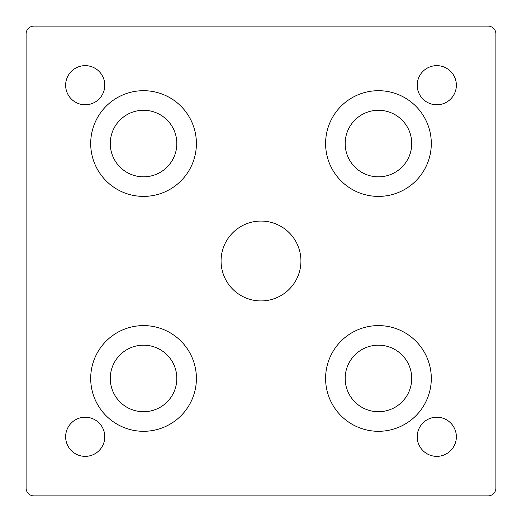 <?xml version="1.0" encoding="UTF-8"?>
<svg xmlns="http://www.w3.org/2000/svg" width="522" height="522" viewBox="0 0 522 522"><rect width="100%" height="100%" fill="white"/><g stroke="black" fill="none" stroke-linecap="round" stroke-linejoin="round"><path stroke-width="0.78" d="M65.635 85.21A19.575 19.575 0 0 0 85.21 104.785A19.575 19.575 0 0 0 104.785 85.21A19.575 19.575 0 0 0 85.21 65.635A19.575 19.575 0 0 0 65.635 85.21M417.215 85.21A19.575 19.575 0 0 0 436.79 104.785A19.575 19.575 0 0 0 456.365 85.21A19.575 19.575 0 0 0 436.79 65.635A19.575 19.575 0 0 0 417.215 85.21M417.215 436.79A19.575 19.575 0 0 0 436.79 456.365A19.575 19.575 0 0 0 456.365 436.79A19.575 19.575 0 0 0 436.79 417.215A19.575 19.575 0 0 0 417.215 436.79M65.635 436.79A19.575 19.575 0 0 0 85.21 456.365A19.575 19.575 0 0 0 104.785 436.79A19.575 19.575 0 0 0 85.21 417.215A19.575 19.575 0 0 0 65.635 436.79M90.697 378.45A52.852 52.852 0 0 0 143.55 431.302A52.852 52.852 0 0 0 196.403 378.45A52.852 52.852 0 0 0 143.55 325.597A52.852 52.852 0 0 0 90.697 378.45M325.597 378.45A52.852 52.852 0 0 0 378.45 431.302A52.852 52.852 0 0 0 431.302 378.45A52.852 52.852 0 0 0 378.45 325.597A52.852 52.852 0 0 0 325.597 378.45M325.597 143.55A52.852 52.852 0 0 0 378.45 196.403A52.852 52.852 0 0 0 431.302 143.55A52.852 52.852 0 0 0 378.45 90.697A52.852 52.852 0 0 0 325.597 143.55M90.697 143.55A52.852 52.852 0 0 0 143.55 196.403A52.852 52.852 0 0 0 196.403 143.55A52.852 52.852 0 0 0 143.55 90.697A52.852 52.852 0 0 0 90.697 143.55M221.067 261A39.933 39.933 0 0 0 261 300.933A39.933 39.933 0 0 0 300.933 261A39.933 39.933 0 0 0 261 221.067A39.933 39.933 0 0 0 221.067 261M176.827 143.55A33.277 33.277 0 0 1 143.55 176.827A33.277 33.277 0 0 1 110.272 143.55A33.277 33.277 0 0 1 143.55 110.272A33.277 33.277 0 0 1 176.827 143.55M411.727 143.55A33.277 33.277 0 0 1 378.45 176.827A33.277 33.277 0 0 1 345.172 143.55A33.277 33.277 0 0 1 378.45 110.272A33.277 33.277 0 0 1 411.727 143.55M411.727 378.45A33.277 33.277 0 0 1 378.45 411.727A33.277 33.277 0 0 1 345.172 378.45A33.277 33.277 0 0 1 378.45 345.172A33.277 33.277 0 0 1 411.727 378.45M176.827 378.45A33.277 33.277 0 0 1 143.55 411.727A33.277 33.277 0 0 1 110.272 378.45A33.277 33.277 0 0 1 143.55 345.172A33.277 33.277 0 0 1 176.827 378.45M26.1 33.93L26.1 488.07A7.83 7.83 0 0 0 33.93 495.9L488.07 495.9A7.83 7.83 0 0 0 495.9 488.07L495.9 33.93A7.83 7.83 0 0 0 488.07 26.1L33.93 26.1A7.83 7.83 0 0 0 26.1 33.93"/></g></svg>
